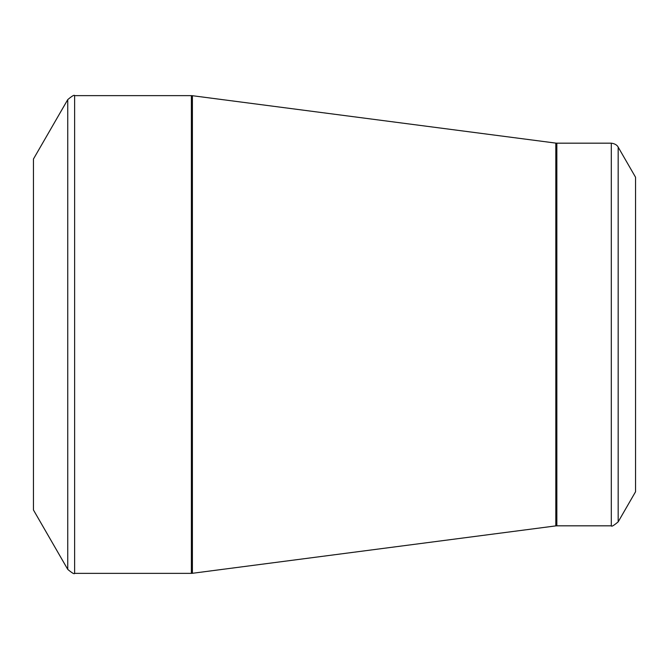 <?xml version="1.0" encoding="UTF-8"?>
<svg xmlns="http://www.w3.org/2000/svg" width="669" height="669" viewBox="0 0 669 669"><rect width="100%" height="100%" fill="white"/><g stroke="black" fill="none" stroke-linecap="round" stroke-linejoin="round"><path stroke-width="1" d="M33.45 334.5L33.45 159.021L67.753 99.606L67.753 569.394L33.45 509.979L33.45 334.5M635.55 334.5L635.55 177.243L618.173 147.138L618.173 521.862L635.55 491.757L635.55 334.5M74.619 573.358L191.384 573.358L191.384 95.642L74.619 95.642L74.619 573.358C74.443 574.412 72.152 573.09 67.753 569.394M555.814 334.5L555.814 143.107L192.404 95.709L192.404 573.291L555.814 525.893L555.814 334.5M556.842 525.826L611.307 525.826L611.307 143.174L556.842 143.174L556.842 525.826L555.814 525.893M618.173 147.138C618.432 147.682 617.27 143.919 611.307 143.174M611.307 525.826C611.483 526.879 613.766 525.558 618.173 521.862M556.842 143.174L555.814 143.107M192.404 95.709L191.384 95.642M191.384 573.358L192.404 573.291M74.619 95.642C74.443 94.588 72.152 95.91 67.753 99.606"/></g></svg>
